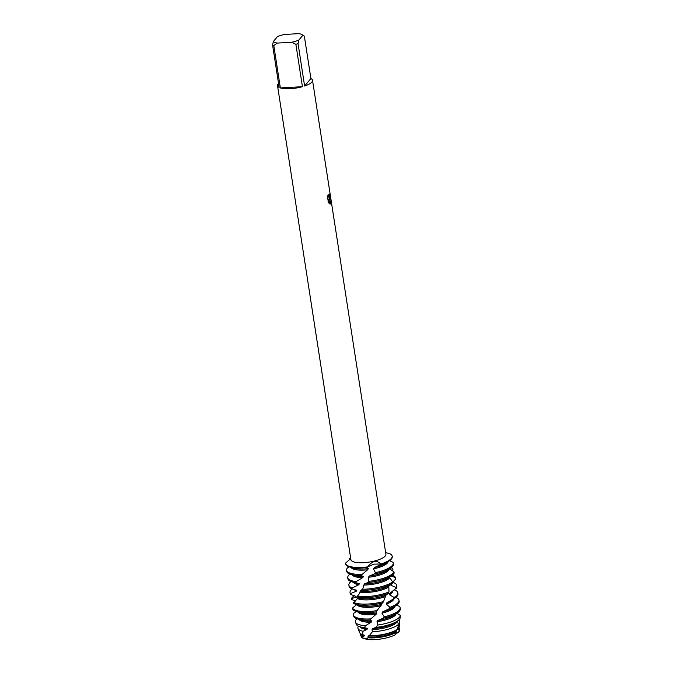 <?xml version="1.0" encoding="UTF-8"?>
<svg xmlns="http://www.w3.org/2000/svg" width="673" height="673" viewBox="0 0 673 673"><rect width="100%" height="100%" fill="white"/><g stroke="black" fill="none" stroke-linecap="round" stroke-linejoin="round"><path stroke-width="1.01" d="M375.963 627.404A22.276 6.511 -8.8 0 0 397.44 621.053A22.276 6.511 -8.8 0 0 399.434 619.345A22.276 6.511 -8.8 0 0 400.023 618.462L400.41 615.484A22.798 6.663 171.2 0 1 399.585 617.057A22.798 6.663 171.2 0 1 377.974 625.007L375.963 627.404L372.733 628.532L372.051 629.642L372.354 631.779L369.359 635.657A20.291 5.931 -8.8 0 0 374.062 635.598A20.291 5.931 -8.8 0 0 397.053 629.524L395.875 630.315A18.785 5.493 171.2 0 1 374.592 635.935A18.785 5.493 171.2 0 1 368.409 635.884L367.887 637.768A19.727 5.771 171.2 0 0 374.583 637.836A19.727 5.771 171.2 0 0 396.296 632.342L395.539 634.631A19.281 5.636 171.2 0 1 366.886 639.35L362.722 638.13A19.281 5.636 171.2 0 1 361.191 635.749M367.887 637.768L366.886 639.35L362.722 638.13L366.398 638.248M397.297 632.258L396.103 632.931L398.71 632.199L395.808 633.815M328.432 202.842L327.515 196.903L328.163 194.539L328.786 197.164L329.677 197.038L329.745 194.043A17.708 5.174 -8.8 0 0 329.938 193.513L329.921 198.636L329.223 199.065L331.04 200.066L330.393 203.986L328.727 199.048L329.476 203.86M298.046 43.627L298.804 40.077L302.884 35.232L304.339 36.14L310.901 78.539A17.708 5.174 171.2 0 1 312.524 80.289A17.708 5.174 171.2 0 1 311.877 82.047A17.708 5.174 171.2 0 1 304.608 86.018L298.046 43.627A17.708 5.174 171.2 0 1 295.868 44.292L302.438 86.691A17.708 5.174 171.2 0 1 280.363 87.927L273.802 45.537A17.708 5.174 171.2 0 1 272.59 45.057L279.152 87.448A17.708 5.174 171.2 0 1 277.528 85.707A17.708 5.174 171.2 0 1 278.176 83.94A17.708 5.174 171.2 0 1 278.546 83.545M312.524 80.289L385.898 554.258A17.708 5.174 171.2 0 1 385.25 556.024A17.708 5.174 171.2 0 1 366.373 562.451A17.708 5.174 171.2 0 1 350.902 559.675L277.528 85.707M329.955 204.028L328.029 202.127M350.734 558.607L345.485 563.2A23.614 6.907 171.2 0 0 367.618 566.902L367.685 566.767M361.729 574.347A23.614 6.907 171.2 0 1 346.57 570.267L346.738 571.352A23.614 6.907 -8.8 0 0 350.835 574.414A23.614 6.907 -8.8 0 0 360.821 575.457L367.651 569.804L368.341 568.618L367.029 567.65L367.618 566.902C372.262 560.794 376.695 559.835 380.918 564.024L373.969 564.125L367.635 566.868L373.969 564.125L380.918 564.024L380.548 564.706A23.614 6.907 -8.8 0 0 389.272 560.853A23.614 6.907 -8.8 0 0 391.383 559.036A23.614 6.907 -8.8 0 0 392.25 556.689L392.166 556.15A23.614 6.907 171.2 0 1 391.299 558.497A23.614 6.907 171.2 0 1 380.918 564.024A23.614 6.907 171.2 0 0 391.299 558.497A23.614 6.907 171.2 0 0 389.642 553.652L385.646 552.6M330.384 203.961L330.965 200.066L329.223 199.065M329.274 199.065L329.888 193.698M329.215 197.416L328.365 196.566L328.079 194.775M329.391 203.81L328.727 199.048M350.17 559.313L349.237 558.733L350.49 558.927L349.237 558.733L350.641 558.018M349.237 558.733A23.614 6.907 171.2 0 1 349.716 558.447L350.633 557.934M399.173 630.046A19.281 5.636 171.2 0 1 398.71 632.199L398.063 632.174M302.884 35.232A15.344 4.484 171.2 0 0 302.345 34.777A15.344 4.484 171.2 0 0 298.896 33.65L284.595 34.449A15.344 4.484 171.2 0 0 277.427 36.653L273.347 41.507L272.59 45.057M273.802 45.537L277.335 43.08A15.344 4.484 171.2 0 1 273.347 41.507M277.335 43.08L291.645 42.281L295.868 44.292M298.804 40.077A15.344 4.484 171.2 0 1 291.645 42.281M302.345 34.777L304.339 36.14M302.438 86.691L280.363 87.927M310.901 78.539L304.608 86.018M398.752 627.27A19.727 5.771 171.2 0 1 399.451 628.851L399.299 630.828A19.281 5.636 171.2 0 1 398.71 632.199L399.257 629.566L398.147 629.356L398.113 627.985A18.785 5.493 171.2 0 1 398.113 627.985L399.636 626.269L399.501 620.683L398.408 620.338M360.543 634.875A19.727 5.771 171.2 0 0 362.545 636.574L362.722 638.13A19.281 5.636 171.2 0 1 361.275 636.708L360.543 634.875A19.727 5.771 171.2 0 1 360.518 633.638M367.651 569.804A18.785 5.493 171.2 0 1 364.396 570.081A18.785 5.493 171.2 0 1 351.096 567.389M368.341 568.618A18.785 5.493 171.2 0 1 364.236 568.996A18.785 5.493 171.2 0 1 354.023 568.248L349.682 566.977A23.614 6.907 -8.8 0 0 362.511 567.919A23.614 6.907 -8.8 0 0 367.164 567.507M392.359 565.396A23.614 6.907 171.2 0 1 375.391 572.664L374.44 573.976A23.614 6.907 -8.8 0 0 390.424 568.29A23.614 6.907 -8.8 0 0 392.527 566.481A23.614 6.907 -8.8 0 0 393.402 564.125L393.234 563.04A23.614 6.907 171.2 0 1 392.359 565.396M346.57 570.267A23.614 6.907 171.2 0 1 347.436 567.911A23.614 6.907 171.2 0 1 347.495 567.852L349.127 566.801M391.106 567.802L392.317 568.205L392.931 569.535L392.233 570.67M391.206 567.718A23.614 6.907 171.2 0 1 392.317 568.205M394.075 572.008A23.614 6.907 171.2 0 1 393.512 572.832A23.614 6.907 171.2 0 1 368.779 581.354L367.82 582.557A23.614 6.907 -8.8 0 0 391.568 575.726A23.614 6.907 -8.8 0 0 393.68 573.918A23.614 6.907 -8.8 0 0 394.025 573.463L394.075 572.008L389.701 568.769M347.722 577.703L347.891 578.788A23.614 6.907 -8.8 0 0 351.987 581.851A23.614 6.907 -8.8 0 0 355.453 582.549L356.143 581.573A23.614 6.907 171.2 0 1 347.722 577.703A23.614 6.907 171.2 0 1 348.589 575.356A23.614 6.907 171.2 0 1 349.91 574.111M391.568 575.726L387.816 578.25A18.785 5.493 171.2 0 1 366.533 583.87A18.785 5.493 171.2 0 1 364.329 583.945L362.806 588.791L360.274 591.121L359.332 593.83L356.513 597.237L358.633 597.994A18.785 5.493 171.2 0 0 368.838 598.743A18.785 5.493 171.2 0 0 385.957 595.218L388.279 593.376L388.977 591.946A23.614 6.907 171.2 0 1 366.953 596.581A23.614 6.907 171.2 0 1 357.153 596.286M367.82 582.557L364.329 583.945M388.977 591.946L388.792 585.804L392.25 583.466L392.662 582.01L389.818 577.703A18.785 5.493 171.2 0 1 366.701 584.955A18.785 5.493 171.2 0 1 363.672 585.039M389.818 577.703L389.852 576.324M392.662 582.01A23.614 6.907 171.2 0 1 365.801 589.144A23.614 6.907 171.2 0 1 362.427 589.245M391.139 576.012L395.463 577.602L395.707 579.016A23.614 6.907 -8.8 0 0 395.707 578.999A23.614 6.907 -8.8 0 0 395.699 578.99M392.359 575.154A23.614 6.907 171.2 0 1 395.463 577.602M348.875 585.14L349.035 586.225A23.614 6.907 -8.8 0 0 351.811 588.833L352.206 587.958A23.614 6.907 171.2 0 1 348.875 585.14A23.614 6.907 171.2 0 1 349.741 582.793A23.614 6.907 171.2 0 1 351.062 581.548M388.792 585.804A18.785 5.493 171.2 0 1 367.685 591.306A18.785 5.493 171.2 0 1 360.274 591.121M361.569 590.33A23.614 6.907 -8.8 0 0 365.969 590.229A23.614 6.907 -8.8 0 0 392.25 583.466M395.707 578.999L392.603 582.204M388.481 587.184A18.785 5.493 171.2 0 1 367.853 592.391A18.785 5.493 171.2 0 1 359.786 592.114M390.937 583.87L390.887 585.241L396.027 587.445L395.892 588.9A23.614 6.907 -8.8 0 0 395.985 588.791A23.614 6.907 -8.8 0 0 396.86 586.444L396.691 585.359A23.614 6.907 171.2 0 1 396.027 587.445M391.509 583.962A18.785 5.493 171.2 0 1 390.887 585.241M392.586 582.288L392.586 582.288A23.614 6.907 171.2 0 1 396.691 585.359M395.934 588.471L389.776 593.342L389.457 594.73L394.075 597.447L393.596 598.911A23.614 6.907 -8.8 0 0 395.026 598.036A23.614 6.907 -8.8 0 0 397.137 596.228A23.614 6.907 -8.8 0 0 398.004 593.88L397.836 592.795A23.614 6.907 171.2 0 1 396.969 595.142A23.614 6.907 171.2 0 1 394.075 597.447M350.019 592.577L350.187 593.662A23.614 6.907 -8.8 0 0 350.465 594.419L350.507 593.645A23.614 6.907 171.2 0 1 350.019 592.577A23.614 6.907 171.2 0 1 350.894 590.229A23.614 6.907 171.2 0 1 352.265 588.951M356.513 597.237A23.614 6.907 -8.8 0 0 367.122 597.666A23.614 6.907 -8.8 0 0 388.279 593.376M383.551 601.561L385.419 596.572A18.785 5.493 171.2 0 1 369.006 599.828A18.785 5.493 171.2 0 1 357.363 598.549L353.359 603.353A23.614 6.907 -8.8 0 0 355.437 604.169A23.614 6.907 -8.8 0 0 368.274 605.103A23.614 6.907 -8.8 0 0 382.659 602.915L383.551 601.561A23.614 6.907 171.2 0 1 368.106 604.018A23.614 6.907 171.2 0 1 353.678 602.503M385.419 596.572L385.957 595.218M355.529 601.031L351.676 599.525L351.331 598.802A23.614 6.907 171.2 0 1 352.046 597.666A23.614 6.907 171.2 0 1 354.158 595.857L354.41 595.689M365.515 625.663A22.798 6.663 171.2 0 1 355.479 622.197L356.345 624.367A22.276 6.511 -8.8 0 0 360.097 626.832A22.276 6.511 -8.8 0 0 364.446 627.615L365.515 625.663L371.202 622.197L371.891 621.078L369.62 620.026L376.14 614.23L376.88 613.019L375.828 612.178L381.793 604.354A18.785 5.493 171.2 0 1 369.99 606.18A18.785 5.493 171.2 0 1 359.786 605.439L355.437 604.169M381.793 604.354L381.414 603.908L382.659 602.915M381.111 605.65A18.785 5.493 171.2 0 1 370.158 607.265A18.785 5.493 171.2 0 1 356.85 604.581M377.132 610.596A23.614 6.907 171.2 0 1 369.258 611.463A23.614 6.907 171.2 0 1 352.509 608.047L352.559 608.813A23.614 6.907 -8.8 0 0 356.589 611.606A23.614 6.907 -8.8 0 0 369.427 612.539A23.614 6.907 -8.8 0 0 376.157 611.858M398.122 602.579A23.614 6.907 171.2 0 1 389.945 607.34L389.196 608.762A23.614 6.907 -8.8 0 0 396.178 605.473A23.614 6.907 -8.8 0 0 398.29 603.664A23.614 6.907 -8.8 0 0 399.156 601.317L398.988 600.232A23.614 6.907 171.2 0 1 398.122 602.579M376.88 613.019A18.785 5.493 171.2 0 1 371.143 613.616A18.785 5.493 171.2 0 1 360.93 612.876L356.589 611.606M376.14 614.23A18.785 5.493 171.2 0 1 371.311 614.701A18.785 5.493 171.2 0 1 358.002 612.018M370.545 618.891A23.614 6.907 171.2 0 1 370.411 618.899A23.614 6.907 171.2 0 1 353.476 614.895A23.614 6.907 171.2 0 1 353.914 613.128L356.345 611.53M399.274 610.024A23.614 6.907 171.2 0 1 384.241 616.847L383.316 618.184A23.614 6.907 -8.8 0 0 397.331 612.91A23.614 6.907 -8.8 0 0 399.442 611.101A23.614 6.907 -8.8 0 0 400.309 608.754L400.141 607.669A23.614 6.907 171.2 0 1 399.274 610.024M355.479 622.197A22.798 6.663 171.2 0 1 356.202 619.496A22.798 6.663 171.2 0 1 356.909 618.773M397.44 621.053L394.723 622.87A18.785 5.493 171.2 0 1 373.448 628.498A18.785 5.493 171.2 0 1 372.733 628.532M397.053 629.524A20.291 5.931 -8.8 0 0 397.263 629.373L398.811 624.107L397.045 621.81A18.785 5.493 171.2 0 1 373.608 629.583A18.785 5.493 171.2 0 1 372.051 629.642M397.045 621.81L397.036 621.322M398.811 624.107A21.267 6.217 171.2 0 1 373.145 631.737A21.267 6.217 171.2 0 1 372.354 631.779M398.786 620.01A21.267 6.217 171.2 0 1 399.501 620.683M358.011 628.532L359.609 632.544A20.291 5.931 -8.8 0 0 362.52 634.631L363.05 631.249A21.267 6.217 171.2 0 1 358.011 628.532A21.267 6.217 171.2 0 1 358.499 626.243M396.296 632.342L396.212 631.282A18.785 5.493 171.2 0 1 374.76 637.02A18.785 5.493 171.2 0 1 367.87 636.894M396.212 631.282L396.456 629.894M398.357 627.707L398.416 628.086A18.785 5.493 171.2 0 1 398.147 629.356M399.451 628.851A19.727 5.771 171.2 0 1 399.257 629.566M393.596 598.911L386.857 602.756L386.31 604.11L389.945 607.34M389.196 608.762L382.643 611.866L381.944 613.162L384.241 616.847M383.316 618.184L377.704 620.506L376.973 621.717L377.974 625.007M369.359 635.657L368.409 635.876M362.545 636.574L364.043 636.111L364.371 635.186L362.52 634.631M363.05 631.249L366.97 629.482L367.525 628.464L364.446 627.615M393.234 563.04A23.614 6.907 171.2 0 0 392.939 562.249L389.524 560.676M397.608 612.724L398.037 613.944M400.41 615.484L396.893 613.204M400.141 607.669A23.614 6.907 171.2 0 0 399.426 606.348L396.607 605.17M380.548 564.706L374.272 567.583L373.523 568.87L375.391 572.664M374.44 573.976L369.199 576.088L368.468 577.274L368.779 581.354M357.607 597.641L357.363 598.549L357.607 597.641M356.724 604.539L352.509 608.047M356.497 604.817L354.738 603.698M351.331 598.802L355.681 597.102L355.655 596.27L350.465 594.419M350.507 593.645L356.354 591.172L356.606 590.263L351.811 588.833M352.206 587.958L358.869 584.711L359.365 583.718L355.453 582.549M356.143 581.573L362.806 577.594L363.462 576.5L360.821 575.457M395.539 634.631A19.281 5.636 171.2 0 1 366.886 639.35M366.97 629.482A18.785 5.493 171.2 0 1 360.307 626.891M367.525 628.464A18.785 5.493 171.2 0 1 363.235 627.749L360.097 626.832M396.111 613.734A18.785 5.493 171.2 0 1 376.973 621.717M371.202 622.197A18.785 5.493 171.2 0 1 359.155 619.454M397.331 612.91L393.579 615.433A18.785 5.493 171.2 0 1 377.704 620.506M371.891 621.078A18.785 5.493 171.2 0 1 362.082 620.313L357.742 619.042A23.614 6.907 -8.8 0 0 369.62 620.026M353.476 614.895L353.645 615.98A23.614 6.907 -8.8 0 0 357.742 619.042M394.958 606.297A18.785 5.493 171.2 0 1 381.944 613.162M396.178 605.473L392.426 607.997A18.785 5.493 171.2 0 1 382.643 611.866M395.817 597.473A23.614 6.907 171.2 0 1 398.988 600.232M393.806 598.852A18.785 5.493 171.2 0 1 386.31 604.11M395.026 598.036L391.274 600.56A18.785 5.493 171.2 0 1 386.857 602.756M394.496 589.969A23.614 6.907 171.2 0 1 397.836 592.795M355.681 597.102A18.785 5.493 171.2 0 1 355.537 596.648L355.462 596.169M392.67 591.331A18.785 5.493 171.2 0 1 389.457 594.73M390.264 593.022A18.785 5.493 171.2 0 1 390.121 593.123A18.785 5.493 171.2 0 1 389.776 593.35M356.354 591.172A18.785 5.493 171.2 0 1 354.494 589.59M358.869 584.711A18.785 5.493 171.2 0 1 353.392 582.263M359.365 583.718A18.785 5.493 171.2 0 1 356.328 583.121L351.987 581.851M367.618 566.902A23.614 6.907 171.2 0 1 345.501 563.368A23.614 6.907 171.2 0 1 345.485 563.2M389.642 553.652A23.614 6.907 171.2 0 1 392.166 556.15M362.806 577.594A18.785 5.493 171.2 0 1 352.24 574.826M389.204 569.106A18.785 5.493 171.2 0 1 368.468 577.274M363.462 576.5A18.785 5.493 171.2 0 1 355.176 575.684L350.835 574.414M390.424 568.29L386.664 570.805A18.785 5.493 171.2 0 1 369.199 576.088M345.501 563.368L345.586 563.915A23.614 6.907 -8.8 0 0 349.682 566.977M389.272 560.853L385.511 563.368A18.785 5.493 171.2 0 1 374.272 567.583M388.052 561.669A18.785 5.493 171.2 0 1 373.523 568.87M364.043 636.111A18.785 5.493 171.2 0 1 361.384 634.168"/></g></svg>
